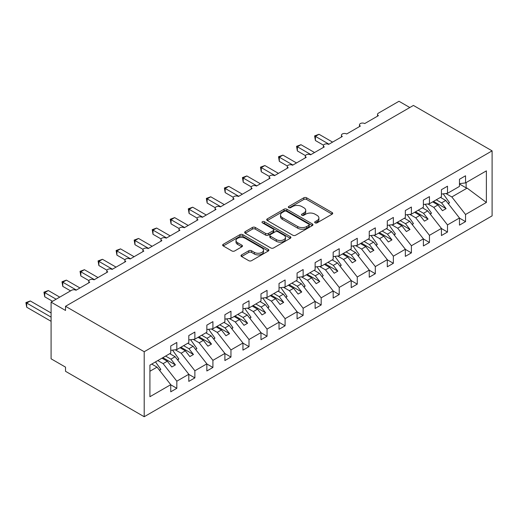 <?xml version="1.0" encoding="UTF-8"?>
<svg xmlns="http://www.w3.org/2000/svg" width="518" height="518" viewBox="0 0 518 518"><rect width="100%" height="100%" fill="white"/><g stroke="black" fill="none" stroke-linecap="round" stroke-linejoin="round"><path stroke-width="0.78" d="M315.086 222.85A1.405 0.809 0 0 0 317.068 222.85L332.129 214.161A2.001 1.159 0 0 0 332.711 213.345A2.001 1.159 0 0 0 332.129 212.522L306.624 197.798A2.001 1.159 0 0 0 303.788 197.798L288.733 206.494A1.405 0.809 0 0 0 288.319 207.064A1.405 0.809 0 0 0 288.733 207.634A1.405 0.809 0 0 0 290.715 207.634L292.664 206.514A6.41 3.704 0 0 1 301.735 206.514L303.859 207.737A6.41 3.704 0 0 1 305.737 210.353A6.41 3.704 0 0 1 303.859 212.976L301.91 214.102A1.405 0.809 0 0 0 301.495 214.672A1.405 0.809 0 0 0 301.91 215.242A1.405 0.809 0 0 0 303.891 215.242L305.84 214.122A6.41 3.704 0 0 1 314.912 214.122L317.035 215.346A6.41 3.704 0 0 1 318.913 217.961A6.41 3.704 0 0 1 317.035 220.584L315.086 221.704A1.405 0.809 0 0 0 314.679 222.28A1.405 0.809 0 0 0 315.086 222.85L315.086 221.704M241.582 254.901A2.001 1.159 0 0 0 240.993 255.717A2.001 1.159 0 0 0 241.582 256.539L248.737 260.671A2.001 1.159 0 0 0 251.573 260.671L268.292 251.016A2.001 1.159 0 0 0 268.881 250.194A2.001 1.159 0 0 0 268.292 249.378L242.787 234.654A2.001 1.159 0 0 0 239.951 234.654L223.232 244.308A2.001 1.159 0 0 0 222.643 245.124A2.001 1.159 0 0 0 223.232 245.94L231.876 250.932A2.001 1.159 0 0 0 234.712 250.932L241.867 246.801A2.001 1.159 0 0 0 242.45 245.985A2.001 1.159 0 0 0 241.867 245.163L237.581 242.689A5.361 3.095 0 0 1 236.007 240.501A5.361 3.095 0 0 1 239.316 237.645A5.361 3.095 0 0 1 245.163 238.312L261.953 248.005A5.361 3.095 0 0 1 263.52 250.194A5.361 3.095 0 0 1 260.211 253.056A5.361 3.095 0 0 1 254.37 252.383L251.573 250.77A2.001 1.159 0 0 0 248.737 250.77L241.582 254.901L241.582 256.539M492.1 150.861L144.198 351.722L144.198 416.731L492.1 215.87L492.1 150.861L413.422 105.439L65.527 306.3L65.527 310.463L51.088 302.13L71.659 290.255A3.063 1.768 0 0 1 75.991 290.255L89.705 282.336A3.063 1.768 0 0 1 88.811 281.086A3.063 1.768 0 0 1 90.695 279.455A3.063 1.768 0 0 1 94.036 279.837L107.75 271.918A3.063 1.768 0 0 1 106.85 270.668A3.063 1.768 0 0 1 108.741 269.036A3.063 1.768 0 0 1 112.082 269.418L125.796 261.499A3.063 1.768 0 0 1 124.896 260.25A3.063 1.768 0 0 1 126.787 258.618A3.063 1.768 0 0 1 130.128 259L143.836 251.081A3.063 1.768 0 0 1 142.942 249.831A3.063 1.768 0 0 1 144.833 248.2A3.063 1.768 0 0 1 148.167 248.582L161.881 240.663A3.063 1.768 0 0 1 160.988 239.413A3.063 1.768 0 0 1 162.879 237.781A3.063 1.768 0 0 1 166.213 238.163L179.927 230.245A3.063 1.768 0 0 1 179.034 228.995A3.063 1.768 0 0 1 180.924 227.363A3.063 1.768 0 0 1 184.259 227.745L197.973 219.826A3.063 1.768 0 0 1 197.073 218.577A3.063 1.768 0 0 1 198.964 216.945A3.063 1.768 0 0 1 202.305 217.327L216.019 209.408A3.063 1.768 0 0 1 215.119 208.158A3.063 1.768 0 0 1 217.01 206.527A3.063 1.768 0 0 1 220.351 206.909L234.065 198.99A3.063 1.768 0 0 1 233.165 197.74A3.063 1.768 0 0 1 235.055 196.108A3.063 1.768 0 0 1 238.39 196.49L252.104 188.571A3.063 1.768 0 0 1 251.211 187.322A3.063 1.768 0 0 1 253.101 185.69A3.063 1.768 0 0 1 256.436 186.072L270.15 178.153A3.063 1.768 0 0 1 269.256 176.903A3.063 1.768 0 0 1 271.147 175.272A3.063 1.768 0 0 1 274.482 175.654L288.196 167.741A3.063 1.768 0 0 1 287.296 166.485A3.063 1.768 0 0 1 289.186 164.853A3.063 1.768 0 0 1 292.528 165.236L306.242 157.323A3.063 1.768 0 0 1 305.342 156.067A3.063 1.768 0 0 1 307.232 154.435A3.063 1.768 0 0 1 310.573 154.817L324.287 146.905A3.063 1.768 0 0 1 323.387 145.655A3.063 1.768 0 0 1 325.278 144.017A3.063 1.768 0 0 1 328.613 144.399L342.327 136.487A3.063 1.768 0 0 1 341.433 135.237A3.063 1.768 0 0 1 343.324 133.599A3.063 1.768 0 0 1 346.659 133.987L360.373 126.068A3.063 1.768 0 0 1 359.479 124.819A3.063 1.768 0 0 1 361.37 123.18A3.063 1.768 0 0 1 364.704 123.569L378.418 115.65A3.063 1.768 180 0 1 377.525 114.4A3.063 1.768 180 0 1 378.418 113.151L398.99 101.269L409.816 107.524M144.198 351.722L65.527 306.3M292.806 235.224A2.001 1.159 0 0 0 295.642 235.224L312.36 225.57A2.001 1.159 0 0 0 312.943 224.754A2.001 1.159 0 0 0 312.36 223.938L286.855 209.214A2.001 1.159 0 0 0 284.019 209.214L267.301 218.861A2.001 1.159 0 0 0 266.712 219.684A2.001 1.159 0 0 0 267.301 220.5L292.806 235.224M262.969 223.154A1.405 0.809 0 0 1 264.394 223.355L264.394 221.685L290.326 236.655A2.001 1.159 0 0 1 290.915 237.477A2.001 1.159 0 0 1 290.326 238.293L273.608 247.947A2.001 1.159 0 0 1 270.772 247.947L245.267 233.223L245.267 231.585A2.001 1.159 0 0 0 244.677 232.401A2.001 1.159 0 0 0 245.267 233.223M245.267 231.585L252.421 227.454A2.001 1.159 0 0 1 255.257 227.454L265.598 233.424A2.001 1.159 0 0 0 268.434 233.424L273.18 230.685A2.001 1.159 0 0 0 273.769 229.869A2.001 1.159 0 0 0 273.18 229.047L262.412 222.831A1.405 0.809 0 0 1 261.998 222.261A1.405 0.809 0 0 1 262.866 221.51A1.405 0.809 0 0 1 264.394 221.685M149.916 371.257L157.045 367.139L170.759 384.68L149.916 396.717L149.916 365.132L170.759 353.095L170.759 345.966L176.826 342.469L176.826 349.592L170.759 350.349M176.826 349.592L188.805 342.676L188.805 335.554L194.872 332.051L194.872 339.173L188.805 339.931M194.872 339.173L206.85 332.258L206.85 325.136L212.911 321.633L212.911 328.762L206.85 329.513M212.911 328.762L224.896 321.84L224.896 314.717L230.957 311.214L230.957 318.343L224.896 319.094M230.957 318.343L242.942 311.422L242.942 304.299L249.003 300.796L249.003 307.925L242.942 308.676M249.003 307.925L260.981 301.003L260.981 293.881L267.048 290.378L267.048 297.507L260.981 298.258M267.048 297.507L279.027 290.585L279.027 283.463L285.094 279.96L285.094 287.089L279.027 287.84M285.094 287.089L297.073 280.167L297.073 273.044L303.134 269.541L303.134 276.67L297.073 277.421M303.134 276.67L315.119 269.748L315.119 262.626L321.179 259.123L321.179 266.252L315.119 267.003M321.179 266.252L333.165 259.33L333.165 252.208L339.225 248.705L339.225 255.834L333.165 256.591M339.225 255.834L351.21 248.912L351.21 241.789L357.271 238.286L357.271 245.415L351.21 246.173M357.271 245.415L369.25 238.5L369.25 231.371L375.317 227.868L375.317 234.997L369.25 235.755M375.317 234.997L387.296 228.082L387.296 220.953L393.363 217.45L393.363 224.579L387.296 225.336M393.363 224.579L405.341 217.664L405.341 210.535L411.402 207.032L411.402 214.161L405.341 214.918M411.402 214.161L423.387 207.245L423.387 200.116L429.448 196.62L429.448 203.742L423.387 204.5M429.448 203.742L441.433 196.827L441.433 189.698L447.494 186.202L447.494 193.324L441.433 194.082M170.759 384.809L176.826 388.306L176.826 381.183L188.805 374.261L175.09 356.721L169.787 353.658M157.802 360.573L163.112 363.636L176.826 381.183M188.805 374.391L194.872 377.887L194.872 370.765L206.85 363.85L193.136 346.302L187.833 343.24M175.22 349.792L181.158 353.218L194.872 370.765M206.85 363.973L212.911 367.469L212.911 360.347L224.896 353.431L211.182 335.884L205.879 332.821M193.266 339.374L199.197 342.799L212.911 360.347M224.896 353.554L230.957 357.057L230.957 349.928L242.942 343.013L229.228 325.466L223.918 322.403M211.312 328.956L217.243 332.381L230.957 349.928M242.942 343.136L249.003 346.639L249.003 339.51L260.981 332.595L247.274 315.048L241.964 311.985M229.357 318.538L235.289 321.969L249.003 339.51M260.981 332.718L267.048 336.221L267.048 329.092L279.027 322.177L265.313 304.629L260.01 301.567M247.397 308.119L253.334 311.551L267.048 329.092M279.027 322.3L285.094 325.803L285.094 318.674L297.073 311.758L283.359 294.211L278.056 291.148M265.443 297.708L271.38 301.133L285.094 318.674M297.073 311.881L303.134 315.384L303.134 308.255L315.119 301.34L301.405 283.793L296.102 280.73M283.488 287.289L289.426 290.715L303.134 308.255M315.119 301.463L321.179 304.966L321.179 297.837L333.165 290.922L319.451 273.374L314.141 270.312M301.534 276.871L307.465 280.296L321.179 297.837M333.165 291.045L339.225 294.548L339.225 287.419L351.21 280.503L337.496 262.956L332.187 259.894M319.58 266.453L325.511 269.878L339.225 287.419M351.21 280.626L357.271 284.129L357.271 277L369.25 270.085L355.536 252.538L350.233 249.475M337.619 256.034L343.557 259.46L357.271 277M369.25 270.208L375.317 273.711L375.317 266.582L387.296 259.667L373.582 242.126L368.279 239.057M355.665 245.616L361.603 249.041L375.317 266.582M387.296 259.79L393.363 263.293L393.363 256.164L405.341 249.249L391.627 231.708L386.324 228.639M373.711 235.198L379.649 238.623L393.363 256.164M405.341 249.372L411.402 252.875L411.402 245.746L423.387 238.83L409.673 221.29L404.364 218.227M391.757 224.78L397.688 228.205L411.402 245.746M423.387 238.953L429.448 242.456L429.448 235.327L441.433 228.412L427.719 210.871L422.41 207.809M409.803 214.361L415.734 217.787L429.448 235.327M441.433 228.535L447.494 232.038L447.494 224.916L459.472 217.994L459.472 225.123L465.54 221.62L465.54 214.497L486.383 202.46L467.126 188.112L466.116 187.866L466.116 182.576M427.849 203.943L433.78 207.368L447.494 224.916M447.494 193.324L459.472 186.409L459.472 179.28L465.54 175.783L465.54 182.906L459.472 183.663M459.472 218.123L465.54 221.62M445.888 193.525L451.825 196.95L465.54 214.497M51.088 302.13L51.088 358.806L65.527 367.139L65.527 371.309L144.198 416.731M157.045 367.139L151.742 364.076M176.826 388.306L170.759 391.809L170.759 384.68M194.872 377.887L188.805 381.39L188.805 374.261M212.911 367.469L206.85 370.972L206.85 363.85M230.957 357.057L224.896 360.554L224.896 353.431M249.003 346.639L242.942 350.136L242.942 343.013M267.048 336.221L260.981 339.717L260.981 332.595M285.094 325.803L279.027 329.299L279.027 322.177M303.134 315.384L297.073 318.881L297.073 311.758M321.179 304.966L315.119 308.463L315.119 301.34M339.225 294.548L333.165 298.044L333.165 290.922M357.271 284.129L351.21 287.626L351.21 280.503M375.317 273.711L369.25 277.208L369.25 270.085M393.363 263.293L387.296 266.796L387.296 259.667M411.402 252.875L405.341 256.378L405.341 249.249M429.448 242.456L423.387 245.959L423.387 238.83M447.494 232.038L441.433 235.541L441.433 228.412M465.54 182.906L486.383 170.869L486.383 202.46M163.112 363.636L167.295 361.221L171.808 366.99L175.421 364.912L170.908 359.136L175.09 356.721M161.992 358.158L167.295 361.221M165.598 356.073L170.908 359.136M181.158 353.218L185.34 350.803L189.853 356.578L193.46 354.493L188.953 348.718L193.136 346.302M180.037 347.74L185.34 350.803M183.644 345.655L188.953 348.718M199.197 342.799L203.386 340.384L207.899 346.16L211.506 344.075L206.993 338.299L211.182 335.884M198.083 337.322L203.386 340.384M201.69 335.237L206.993 338.299M217.243 332.381L221.432 329.966L225.945 335.742L229.552 333.657L225.039 327.881L229.228 325.466M216.123 326.903L221.432 329.966M219.736 324.818L225.039 327.881M235.289 321.969L239.478 319.548L243.984 325.323L247.598 323.238L243.084 317.463L247.274 315.048M234.168 316.485L239.478 319.548M237.781 314.4L243.084 317.463M253.334 311.551L257.517 309.129L262.03 314.905L265.643 312.82L261.13 307.044L265.313 304.629M252.214 306.067L257.517 309.129M255.821 303.982L261.13 307.044M271.38 301.133L275.563 298.711L280.076 304.487L283.683 302.402L279.176 296.633L283.359 294.211M270.26 295.649L275.563 298.711M273.867 293.564L279.176 296.633M289.426 290.715L293.609 288.293L298.122 294.069L301.729 291.984L297.215 286.214L301.405 283.793M288.306 285.23L293.609 288.293M291.912 283.152L297.215 286.214M307.465 280.296L311.655 277.875L316.168 283.65L319.774 281.565L315.261 275.796L319.451 273.374M306.345 274.812L311.655 277.875M309.958 272.733L315.261 275.796M325.511 269.878L329.701 267.456L334.207 273.232L337.82 271.147L333.307 265.378L337.496 262.956M324.391 264.394L329.701 267.456M328.004 262.315L333.307 265.378M343.557 259.46L347.74 257.045L352.253 262.814L355.866 260.729L351.353 254.96L355.536 252.538M342.437 253.975L347.74 257.045M346.043 251.897L351.353 254.96M361.603 249.041L365.786 246.626L370.299 252.395L373.905 250.311L369.399 244.541L373.582 242.126M360.483 243.564L365.786 246.626M364.089 241.479L369.399 244.541M379.649 238.623L383.832 236.208L388.345 241.977L391.951 239.892L387.438 234.123L391.627 231.708M378.529 233.145L383.832 236.208M382.135 231.06L387.438 234.123M397.688 228.205L401.877 225.79L406.39 231.559L409.997 229.474L405.484 223.705L409.673 221.29M396.574 222.727L401.877 225.79M400.181 220.642L405.484 223.705M415.734 217.787L419.923 215.371L424.436 221.141L428.043 219.056L423.53 213.286L427.719 210.871M414.614 212.309L419.923 215.371M418.227 210.224L423.53 213.286M433.78 207.368L437.969 204.953L442.476 210.722L446.089 208.637L441.576 202.868L445.758 200.453L440.455 197.39M432.659 201.891L437.969 204.953M436.273 199.806L441.576 202.868M445.758 200.453L459.472 217.994M451.825 196.95L467.126 188.112M459.472 184.032L466.116 187.866M433.527 201.385L446.089 208.637M415.481 211.804L428.043 219.056M397.435 222.222L409.997 229.474M379.396 232.64L391.951 239.892M361.35 243.059L373.905 250.311M343.305 253.477L355.866 260.729M325.259 263.895L337.82 271.147M307.213 274.313L319.774 281.565M289.167 284.732L301.729 291.984M271.128 295.15L283.683 302.402M253.082 305.568L265.643 312.82M235.036 315.986L247.598 323.238M216.99 326.405L229.552 333.657M198.944 336.823L211.506 344.075M180.905 347.241L193.46 354.493M162.859 357.66L175.421 364.912M315.65 223.051L317.035 222.248A6.41 3.704 0 0 0 318.913 219.632L318.913 217.961M305.737 210.353L305.737 212.024A6.41 3.704 0 0 1 303.859 214.64L302.467 215.443M332.096 214.174L306.624 199.469A2.001 1.159 0 0 0 303.788 199.469L289.29 207.835M312.335 225.589L286.855 210.878A2.001 1.159 0 0 0 284.019 210.878L267.327 220.519M308.819 225.33A1.405 0.809 0 0 0 309.227 224.754A1.405 0.809 0 0 0 308.819 224.184L286.428 211.253A1.405 0.809 0 0 0 284.447 211.253L282.388 212.445A6.41 3.704 0 0 0 280.51 215.061A6.41 3.704 0 0 0 282.388 217.677L297.695 226.515A6.41 3.704 0 0 0 306.76 226.515L308.819 225.33L308.819 226.994A1.405 0.809 0 0 0 309.227 226.424L309.227 224.754M280.51 215.061L280.51 216.725A6.41 3.704 0 0 0 282.388 219.347L282.388 217.677M308.819 226.994L306.76 228.179A6.41 3.704 0 0 1 297.695 228.179L282.388 219.347M245.292 233.236L252.421 229.118L252.421 227.454M273.769 229.869L273.769 231.533A2.001 1.159 0 0 1 273.18 232.355L268.434 235.094A2.001 1.159 0 0 1 265.598 235.094L255.257 229.118A2.001 1.159 0 0 0 252.421 229.118M264.394 223.355L290.3 238.306M276.334 239.62A5.361 3.095 0 0 0 282.174 240.294A5.361 3.095 0 0 0 285.483 237.432A5.361 3.095 0 0 0 283.916 235.243L277.998 231.831A2.001 1.159 0 0 0 275.162 231.831L270.415 234.57A2.001 1.159 0 0 0 269.833 235.392A2.001 1.159 0 0 0 270.415 236.208L276.334 239.62L276.334 241.291A5.361 3.095 0 0 0 282.174 241.958A5.361 3.095 0 0 0 285.483 239.102L285.483 237.432M269.833 235.392L269.833 237.056A2.001 1.159 0 0 0 270.415 237.872L270.415 236.208M276.334 241.291L270.415 237.872M263.52 250.194L263.52 251.865A5.361 3.095 0 0 1 260.211 254.72A5.361 3.095 0 0 1 254.37 254.053L251.573 252.434A2.001 1.159 0 0 0 248.737 252.434L241.608 256.552M236.007 240.501L236.007 242.171A5.361 3.095 0 0 0 237.581 244.36L237.581 242.689M241.841 246.814L237.581 244.36M268.266 251.029L242.787 236.318A2.001 1.159 0 0 0 239.951 236.318L223.258 245.959M314.614 135.904L315.41 136.357L315.41 140.527L314.614 135.904L319.017 134.279L315.41 136.357L328.975 144.192M315.41 140.527L323.491 145.195M319.017 134.279L332.582 142.113M443.227 193.855L449.514 202.7L448.141 203.49M449.514 202.7L448.387 203.807M296.568 146.322L297.364 146.775L297.364 150.945L296.568 146.322L300.971 144.697L297.364 146.775L310.929 154.61M297.364 150.945L305.445 155.614M300.971 144.697L314.543 152.525M425.187 204.273L431.468 213.118L430.095 213.908M431.468 213.118L430.341 214.225M278.522 156.74L279.319 157.194L279.319 161.363L278.522 156.74L282.925 155.115L279.319 157.194L292.884 165.028M279.319 161.363L287.406 166.032M282.925 155.115L296.497 162.943M407.142 214.692L413.422 223.536L412.05 224.326M413.422 223.536L412.296 224.644M260.483 167.159L261.273 167.612L261.273 171.782L260.483 167.159L264.879 165.533L261.273 167.612L274.844 175.447M261.273 171.782L269.36 176.45M264.879 165.533L278.451 173.362M389.096 225.11L395.383 233.955L394.004 234.745M395.383 233.955L394.25 235.062M242.437 177.577L243.227 178.03L243.227 182.2L242.437 177.577L246.84 175.945L243.227 178.03L256.798 185.865M243.227 182.2L251.314 186.869M246.84 175.945L260.405 183.78M371.05 235.528L377.337 244.366L375.958 245.163M377.337 244.366L376.204 245.48M224.391 187.989L225.181 188.448L225.181 192.618L224.391 187.989L228.794 186.363L225.181 188.448L238.753 196.283M225.181 192.618L233.268 197.287M228.794 186.363L242.359 194.198M353.004 245.946L359.291 254.785L357.919 255.581M359.291 254.785L358.165 255.898M206.345 198.407L207.142 198.867L207.142 203.037L206.345 198.407L210.748 196.782L207.142 198.867L220.707 206.701M207.142 203.037L215.223 207.705M210.748 196.782L224.32 204.616M334.965 256.365L341.245 265.203L339.873 265.999M341.245 265.203L340.119 266.317M188.299 208.825L189.096 209.285L189.096 213.455L188.299 208.825L192.702 207.2L189.096 209.285L202.661 217.12M189.096 213.455L197.177 218.123M192.702 207.2L206.274 215.035M316.919 266.783L323.2 275.621L321.827 276.418M323.2 275.621L322.073 276.735M170.26 219.244L171.05 219.703L171.05 223.873L170.26 219.244L174.657 217.618L171.05 219.703L184.622 227.538M171.05 223.873L179.137 228.542M174.657 217.618L188.228 225.453M298.873 277.201L305.16 286.04L303.781 286.836M305.16 286.04L304.027 287.153M152.214 229.662L153.004 230.121L153.004 234.291L152.214 229.662L156.617 228.037L153.004 230.121L166.576 237.956M153.004 234.291L161.092 238.96M156.617 228.037L170.182 235.871M280.827 287.619L287.114 296.458L285.735 297.254M287.114 296.458L285.981 297.572M134.168 240.08L134.958 240.54L134.958 244.71L134.168 240.08L138.571 238.455L134.958 240.54L148.53 248.375M134.958 244.71L143.046 249.372M138.571 238.455L152.137 246.29M262.781 298.038L269.069 306.876L267.689 307.673M269.069 306.876L267.942 307.99M116.123 250.498L116.919 250.958L116.919 255.128L116.123 250.498L120.526 248.873L116.919 250.958L130.484 258.793M116.919 255.128L125 259.79M120.526 248.873L134.097 256.708M244.736 308.456L251.023 317.294L249.65 318.091M251.023 317.294L249.896 318.408M98.077 260.917L98.873 261.376L98.873 265.54L98.077 260.917L102.48 259.291L98.873 261.376L112.438 269.211M98.873 265.54L106.954 270.208M102.48 259.291L116.051 267.126M226.696 318.874L232.977 327.713L231.604 328.509M232.977 327.713L231.85 328.826M80.031 271.335L80.827 271.795L80.827 275.958L80.031 271.335L84.434 269.71L80.827 271.795L94.399 279.629M80.827 275.958L88.915 280.626M84.434 269.71L98.006 277.544M208.65 329.293L214.938 338.131L213.558 338.927M214.938 338.131L213.804 339.238M61.992 281.753L62.782 282.213L62.782 286.376L61.992 281.753L66.388 280.128L62.782 282.213L76.353 290.048M62.782 286.376L70.578 290.876M66.388 280.128L79.96 287.963M190.605 339.711L196.892 348.549L195.513 349.346M196.892 348.549L195.759 349.656M43.946 292.171L44.736 292.631L44.736 296.795L43.946 292.171L48.349 290.546L44.736 292.631L56.138 299.216M44.736 296.795L52.532 301.295M48.349 290.546L59.751 297.131M172.559 350.123L178.846 358.968L177.467 359.764M178.846 358.968L177.713 360.075M25.9 302.59L26.69 303.049L26.69 307.213L25.9 302.59L30.303 300.964L26.69 303.049L51.088 317.133M26.69 307.213L51.088 321.302M30.303 300.964L51.088 312.963M155.491 361.914L160.8 369.386L159.427 370.182M160.8 369.386L159.673 370.493M317.035 222.248L317.035 220.584M301.91 215.242L301.91 214.102M303.859 214.64L303.859 212.976M288.733 207.634L288.733 206.494M303.788 199.469L303.788 197.798M306.624 199.469L306.624 197.798M332.129 214.161L332.129 212.522M267.301 220.5L267.301 218.861M284.019 210.878L284.019 209.214M286.855 210.878L286.855 209.214M312.36 225.57L312.36 223.938M297.695 228.179L297.695 226.515M306.76 228.179L306.76 226.515M255.257 229.118L255.257 227.454M265.598 235.094L265.598 233.424M268.434 235.094L268.434 233.424M273.18 232.355L273.18 230.685M290.326 238.293L290.326 236.655M248.737 252.434L248.737 250.77M251.573 252.434L251.573 250.77M254.37 254.053L254.37 252.383M241.867 246.801L241.867 245.163M223.232 245.94L223.232 244.308M239.951 236.318L239.951 234.654M242.787 236.318L242.787 234.654M268.292 251.016L268.292 249.378M359.479 126.586L359.479 124.819M377.525 116.168L377.525 114.4M341.433 137.005L341.433 135.237M323.387 147.423L323.387 145.655M305.342 157.841L305.342 156.067M287.296 168.253L287.296 166.485M269.256 178.671L269.256 176.903M251.211 189.089L251.211 187.322M233.165 199.508L233.165 197.74M215.119 209.926L215.119 208.158M197.073 220.344L197.073 218.577M179.034 230.763L179.034 228.995M160.988 241.181L160.988 239.413M142.942 251.599L142.942 249.831M124.896 262.017L124.896 260.25M106.85 272.436L106.85 270.668M88.811 282.854L88.811 281.086"/></g></svg>
